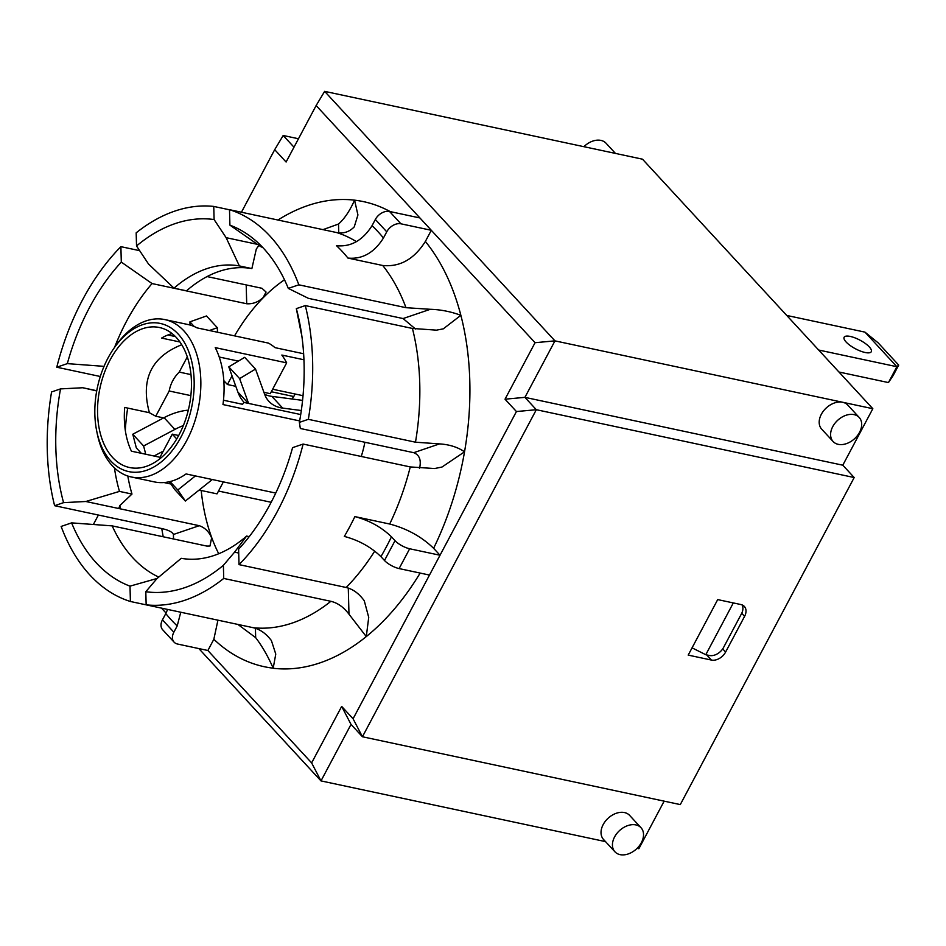 <?xml version="1.0" encoding="UTF-8"?>
<svg xmlns="http://www.w3.org/2000/svg" width="946" height="946" viewBox="0 0 946 946"><rect width="100%" height="100%" fill="white"/><g stroke="black" fill="none" stroke-linecap="round" stroke-linejoin="round"><path stroke-width="1.42" d="M234.549 335.877A173.934 110.635 102 0 1 284.498 279.803M218.715 553.729A173.934 110.635 102 0 1 201.202 490.489M361.254 456.469A80.457 51.179 -78 0 0 364.884 442.267M291.995 398.987A54.43 34.624 102 0 1 293.757 396.528L295.093 394.009M209.421 330.509L217.332 327.694L206.5 315.964L189.921 321.853L190.028 325.034M301.313 410.529L282.677 408.093A40.229 28.309 -42.7 0 1 268.865 401.317A40.229 28.309 -42.7 0 1 264.632 394.269L255.526 369.07L239.622 378.601L248.585 403.434M302.566 400.371L271.845 396.362A40.229 28.309 -42.7 0 1 264.655 394.34M212.318 479.527L185.369 501.037L177.789 489.993L195.42 475.921M141.285 453.288L136.33 447.919L132.771 434.238L164.072 417.671A59.16 41.636 -42.7 0 1 188.313 410.15M167.903 334.979L175.459 336.587M179.953 341.991L161.6 338.077A71.589 45.538 102 0 1 172.148 333.619M176.713 438.932L172.29 434.143L159.992 457.285L131.423 451.183A71.589 45.538 102 0 1 124.706 407.442L149.397 412.716L155.759 416.228L163.623 417.907M223.481 400.229L242.554 404.297L243.962 402.44L300.71 414.549M299.646 420.923L222.972 404.557A80.457 51.179 -78 0 0 215.239 347.62L286.662 362.862A80.457 51.179 -78 0 0 281.837 355.057L303.95 359.776M303.027 395.7L272.649 389.22M271.171 502.279L218.514 491.045M96.729 431.163L97.308 434.025A80.457 51.179 -78 0 0 112.243 465.68A80.457 51.179 -78 0 0 131.281 476.973A80.457 51.179 -78 0 0 192.263 428.491A80.457 51.179 -78 0 0 187.19 334.86A80.457 51.179 -78 0 0 164.864 319.594A80.457 51.179 -78 0 0 116.323 344.935L114.62 347.312A75.727 48.163 102 0 1 182.341 339.259A75.727 48.163 102 0 1 178.912 440.765A75.727 48.163 102 0 1 110.777 460.95A75.727 48.163 102 0 1 96.729 431.163A75.727 48.163 102 0 1 114.62 347.312M303.642 353.757L274.99 347.643A80.457 51.179 -78 0 0 268.428 343.102L196.993 327.86A80.457 51.179 -78 0 0 188.077 324.549L164.864 319.594M223.374 481.892L217.012 493.859L199.133 490.052M170.919 484.021L163.977 482.543M131.281 476.973L154.494 481.928A80.457 51.179 -78 0 0 186.078 473.934L275.759 493.067M172.29 434.143L178.664 435.503M741.995 604.872A11.837 8.325 -42.7 0 1 741.475 613.777L723.56 647.478A11.837 8.325 -42.7 0 1 709.358 655.483L705.787 654.715L733.316 602.933M217.332 327.694L217.485 332.235M225.183 382.101A14.202 9.992 137.3 0 0 223.93 382.48M255.526 369.07L244.695 357.34L228.79 366.859L237.884 392.058A59.16 41.636 137.3 0 0 244.127 402.428L244.186 402.488M169.346 481.727L174.525 489.307L185.369 501.037M145.755 454.246L143.603 445.98L174.904 429.401A59.16 41.636 -42.7 0 1 183.335 425.594M163.256 451.136L154.056 456.007M190.856 395.629L169.18 390.994C170.587 383.627 173.934 377.324 179.232 372.085L190.997 374.604M155.759 416.228L169.18 390.994M271.313 391.739L293.757 396.528M179.232 372.085L187.308 356.89M898.7 365.109L878.172 342.866L864.963 332.129L896.879 366.717L898.7 365.109L893.095 375.645L888.448 382.574L838.96 372.015M818.657 350.02L896.879 366.717L888.448 382.574M846.102 341.991A15.384 4.86 -152 0 1 844.128 337.249A15.384 4.86 -152 0 1 859.985 340.17A15.384 4.86 -152 0 1 871.29 351.687A15.384 4.86 -152 0 1 860.458 351.072A15.384 4.86 -152 0 1 846.102 341.991M189.921 321.853L194.214 326.512M864.963 332.129L786.729 315.444M239.622 378.601L228.79 366.859M177.789 489.993L170.02 481.573M132.771 434.238L143.603 445.98M162.452 619.855A11.837 8.325 137.3 0 0 162.688 629.788L174.088 642.133A11.837 8.325 -42.7 0 1 173.851 632.212L162.452 619.855L165.786 613.576A231.805 147.446 -78 0 0 177.198 625.921L173.851 632.212M217.935 620.174L213.843 639.271L207.872 650.505L177.517 644.025A11.837 8.325 -42.7 0 1 174.088 642.133M167.631 609.437L165.786 613.576M386.748 231.817A11.837 8.325 -42.7 0 1 400.938 223.812L389.539 211.466A11.837 8.325 137.3 0 0 375.337 219.472L386.748 231.817L383.449 238.014A231.9 147.505 -78 0 0 372.05 225.668L375.337 219.472M241.431 212.235L274.695 149.669L286.094 162.026L316.141 105.538L431.305 230.292L425.369 241.443C414.171 259.157 399.969 267.174 382.752 265.495L347.927 258.069C362.283 259.464 374.119 252.783 383.449 238.014M384.49 560.505A11.837 3.737 28 0 0 399.117 568.581L429.484 575.062L440.02 555.243L409.665 548.763A11.837 3.737 -152 0 1 395.026 540.686L384.49 560.505L380.931 556.638A231.9 147.505 -78 0 0 391.467 536.82C381.475 527.159 369.283 520.418 354.868 516.599L389.693 524.025C406.981 528.613 421.62 536.701 433.611 548.302L440.02 555.243L516.433 411.545L505.022 399.188L535.058 342.7L431.305 230.292L400.938 223.812M354.868 516.599A202.326 128.691 102 0 1 344.332 536.417C358.735 540.237 370.938 546.977 380.931 556.638M391.467 536.82L395.026 540.686M177.198 625.921L180.769 612.239M372.05 225.668C362.708 240.426 350.871 247.107 336.528 245.712A202.326 128.691 102 0 1 347.927 258.069M419.894 217.947L389.539 211.466M348.282 588.069L348.979 614.191L366.279 636.587L368.727 617.36L364.269 600.781C359.066 593.58 353.035 589.145 346.165 587.49L239.019 564.62L238.605 549.177A187.781 119.444 -78 0 0 292.586 447.647L303.122 444.064A202.326 128.691 102 0 1 239.019 564.62M433.611 548.302A237.824 151.277 -78 0 0 464.533 451.81L441.983 467.04L434.592 468.542L410.268 466.934L303.122 444.064M390.26 211.62A237.824 151.277 -78 0 0 354.573 200.162L357.931 214.955L354.242 226.874C349.37 231.924 343.504 233.816 336.634 232.55L229.5 209.681A202.326 128.691 102 0 1 298.841 284.817L288.305 288.4A187.781 119.444 -78 0 0 250.69 236.618A187.781 119.444 -78 0 0 229.913 225.136L260.67 246.599A173.934 110.635 102 0 1 262.929 247.651M382.752 265.495A202.326 128.691 102 0 1 405.988 307.687L298.841 284.817M238.711 553.043L234.573 552.157L246.61 536.075A149.078 94.825 102 0 1 181.254 558.317L156.989 578.562L145.802 591.723L146.157 604.849L130.406 601.49A202.231 128.632 102 0 1 61.135 526.437L71.6 522.878A187.781 119.444 -78 0 0 130.004 586.142L157.119 578.455M255.42 628.298L255.668 637.651L237.919 624.443M255.668 637.651C262.172 646.189 268.014 656.358 273.193 668.183L275.771 654.088L271.407 640.596C266.133 633.607 260.103 629.315 253.303 627.718L146.157 604.849A202.326 128.691 102 0 0 223.729 578.444L223.374 565.318L234.573 552.157M93.37 524.498L98.396 515.038M429.484 575.062L353.071 718.771L341.672 706.414L311.636 762.902L207.872 650.505M139.653 250.666L120.887 246.658L121.301 262.101A187.781 119.444 -78 0 0 67.32 363.631L104.036 366.35M67.32 363.631L56.784 367.214A202.326 128.691 102 0 1 120.887 246.658M100.288 376.496L56.784 367.214M119.74 505.684A173.934 110.635 102 0 0 120.674 508.924L199.251 525.692L173.437 534.478C172.361 532.019 168.471 530.044 161.766 528.566L54.62 505.696L63.571 502.645L85.85 501.498L119.48 491.4L131.979 494.06L119.929 505.483L119.007 507.695L120.674 508.924L85.85 501.498M173.437 534.478L173.496 538.96M158.751 577.095A173.934 110.635 102 0 1 112.172 525.881L206.819 546.079L209.988 546.019L211.608 537.907C209.125 531.794 204.998 527.714 199.251 525.692M112.172 525.881L71.6 522.878M130.004 586.142L130.406 601.49M348.979 614.191C343.717 607.202 337.675 602.909 330.875 601.313L223.729 578.444M229.913 225.136L229.5 209.681M277.935 220.028A237.824 151.277 -78 0 1 354.573 200.162C349.748 210.934 344.391 218.893 338.514 224.036L338.751 232.87M323.047 229.618L338.514 224.036M257.489 244.364L226.129 237.671L214.103 219.555L213.749 206.429L229.5 209.787M207.103 276.575L261.947 288.282L266.062 292.042L263.248 297.411C258.412 302.046 252.901 304.163 246.705 303.761L152.058 283.564L121.301 262.101M213.749 206.429A202.326 128.691 102 0 0 136.177 232.834L136.531 245.96L148.557 264.076L174.005 288.163L186.504 290.836A149.078 94.825 102 0 1 251.873 268.581L239.362 265.921L226.129 237.671M405.988 307.687L430.312 309.295L403.091 318.554L308.455 298.357L288.305 288.4M403.091 318.554L415.495 329.007M301.679 334.707A149.078 94.825 102 0 0 301.147 332.838L296.335 308.633L305.286 305.582L412.432 328.451L436.473 330.154L443.272 328.853L460.868 315.314C450.875 311.601 440.694 309.602 430.312 309.295M425.369 241.443A237.824 151.277 -78 0 1 460.868 315.314A237.824 151.277 -78 0 1 464.533 451.81C457.71 447.139 449.374 444.502 439.523 443.899L413.721 452.685C419.173 454.813 421.207 459.59 419.823 467.028L419.468 468.235M54.62 505.696A202.326 128.691 102 0 1 51.569 391.951L60.52 388.901L82.799 387.742L96.752 390.722M305.286 305.582A202.326 128.691 102 0 1 308.337 419.326L415.483 442.196L439.523 443.899M96.705 390.935L82.799 387.742M258.944 245.381L256.331 248.952L251.873 268.581M246.61 536.075L249.224 536.63M413.721 452.685L300.32 428.491L299.385 422.377L308.337 419.326M63.571 502.645A189.306 120.414 102 0 1 60.52 388.901M119.48 491.4A149.078 94.825 102 0 1 114.442 467.903M131.979 494.06A149.078 94.825 102 0 1 127.805 476.027M125.321 430.465A149.078 94.825 102 0 1 127.663 408.081M174.005 288.163A149.078 94.825 102 0 1 239.362 265.921M136.531 245.96A189.306 120.414 102 0 1 214.103 219.555M223.374 565.318A189.306 120.414 102 0 1 145.802 591.723M296.335 308.633A189.306 120.414 102 0 1 299.397 321.545A189.306 120.414 102 0 1 299.385 422.377M316.141 105.538L324.632 91.36L554.959 340.867L535.058 342.7M505.022 399.188L524.924 397.355L554.959 340.867L842.65 402.263A17.749 12.487 -42.7 0 1 847.782 405.089L859.181 417.446A17.749 12.487 -42.7 0 1 854.616 438.66A17.749 12.487 -42.7 0 1 833.107 441.522A17.749 12.487 -42.7 0 1 832.752 426.622A17.749 12.487 -42.7 0 1 854.049 414.62A17.749 12.487 -42.7 0 1 859.181 417.446M516.433 411.545L536.323 409.713L524.924 397.355L842.791 465.196L872.827 408.707L842.65 402.263A17.749 12.487 -42.7 0 0 823.517 410.942A17.749 12.487 -42.7 0 0 821.696 429.165L833.107 441.522M353.071 718.771L362.436 736.757L536.323 409.713L854.191 477.541L842.791 465.196M341.672 706.414L351.025 724.411L362.436 736.757L680.292 804.597L854.191 477.541M311.636 762.902L320.99 780.899L351.025 724.411M161.506 608.136L166.058 613.055M198.849 648.578L320.99 780.899L605.535 841.621M274.695 149.669L283.197 135.491L293.993 147.186M664.151 801.156L638.857 848.728L637.084 848.361M298.475 138.755L283.197 135.491M872.827 408.707L642.5 159.188L324.632 91.36M114.572 347.383A173.934 110.635 102 0 1 152.058 283.564M614.593 836.926A17.749 12.487 -42.7 0 1 641.021 827.738A17.749 12.487 -42.7 0 1 639.212 845.961A17.749 12.487 -42.7 0 1 620.079 854.64A17.749 12.487 -42.7 0 1 614.947 851.814A17.749 12.487 -42.7 0 1 614.593 836.926M614.947 851.814L603.536 839.469A17.749 12.487 -42.7 0 1 608.112 818.243A17.749 12.487 -42.7 0 1 629.622 815.393L641.021 827.738M615.468 153.418L606.055 143.224A17.749 12.487 137.3 0 0 600.911 140.398A17.749 12.487 137.3 0 0 583.907 146.689M717.707 599.598L740.931 604.553A11.837 8.325 -42.7 0 1 744.348 606.445A11.837 8.325 -42.7 0 1 744.585 616.366L725.617 652.054A11.837 8.325 -42.7 0 1 711.416 660.06L688.203 655.105L717.707 599.598M149.397 412.716C140.398 379.642 151.183 356.973 181.738 344.722M112.621 457.486A71.589 45.538 102 0 1 104.095 373.552A71.589 45.538 102 0 1 159.436 327.517A71.589 45.538 102 0 1 166.129 329.811A71.589 45.538 102 0 1 187.746 412.409A71.589 45.538 102 0 1 129.567 467.525A71.589 45.538 102 0 1 112.621 457.486M159.992 457.285A71.589 45.538 -78 0 0 160.477 458.266M238.404 361.112L219.224 357.02M263.922 392.318L270.284 393.678L286.662 362.862M223.812 380.623L227.43 384.525L232.042 375.858M227.43 384.525L235.814 386.323M692.058 647.844L705.787 654.715M282.677 408.093L271.845 396.362M248.325 403.374L237.884 392.058M164.072 417.671L174.904 429.401M399.117 568.581L409.665 548.763M273.193 668.278A237.824 151.277 -78 0 0 366.279 636.587A237.824 151.277 -78 0 0 420.142 573.075M374.734 551.092A202.326 128.691 102 0 1 346.165 587.49M410.268 466.934A202.326 128.691 102 0 1 389.693 524.025M336.634 232.55A202.326 128.691 102 0 1 356.429 241.668M213.843 639.271A237.73 151.206 -78 0 0 273.193 668.183M161.766 528.566A237.824 151.277 -78 0 0 163.22 536.772M246.197 284.912L246.705 303.761M330.875 601.313A202.326 128.691 102 0 1 253.303 627.718M412.432 328.451A202.326 128.691 102 0 1 415.483 442.196M744.585 616.366L741.723 613.28M706.662 654.904L711.416 660.06M725.617 652.054L722.697 648.885"/></g></svg>
